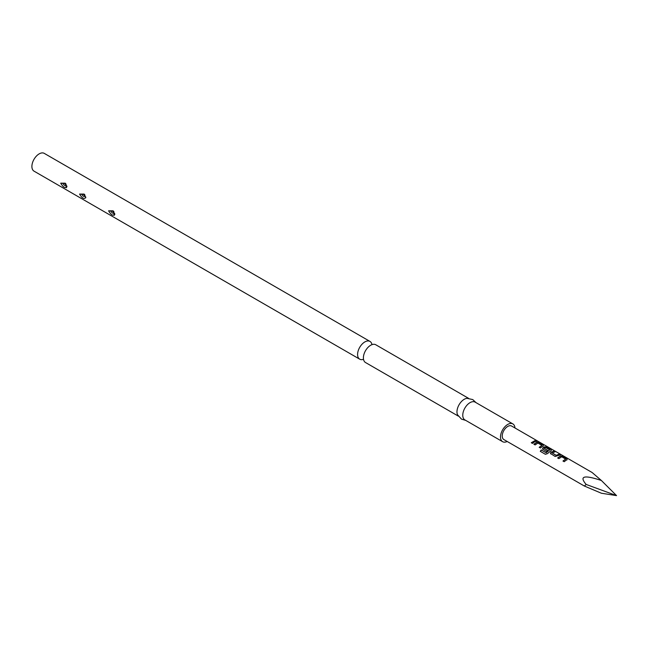 <?xml version="1.0" encoding="UTF-8"?>
<svg xmlns="http://www.w3.org/2000/svg" width="649" height="649" viewBox="0 0 649 649"><rect width="100%" height="100%" fill="white"/><g stroke="black" fill="none" stroke-linecap="round" stroke-linejoin="round"><path stroke-width="0.97" d="M458.251 416.074L365.517 362.531A10.262 5.922 -60 0 1 364.105 353.819A10.262 5.922 -60 0 1 367.521 347.896A10.262 5.922 -60 0 1 370.644 345.276A10.262 5.922 -60 0 1 375.779 344.765L468.513 398.308M66.92 186.571C65.322 188.559 63.245 187.423 60.706 183.164L65.249 183.188L66.912 186.904M63.05 183.61C64.024 182.961 65.022 183.521 66.028 185.306C65.054 185.963 64.064 185.395 63.05 183.61A3.075 1.712 -1.8 0 0 60.706 183.164M85.782 197.483C84.175 199.438 82.107 198.302 79.567 194.075L84.11 194.075L85.773 197.791M84.889 196.193C83.916 196.85 82.918 196.282 81.912 194.505C82.885 193.848 83.875 194.408 84.889 196.193A3.075 1.712 178.2 0 1 85.749 197.118M114.8 214.211C113.194 216.198 111.125 215.062 108.578 210.803L113.129 210.828L114.784 214.543M110.93 211.249C111.904 210.601 112.894 211.16 113.9 212.945C112.926 213.602 111.936 213.034 110.93 211.249A3.075 1.712 -1.8 0 0 108.578 210.803M371.974 344.651A10.262 5.922 120 0 0 369.971 341.415L44.278 153.383A10.262 5.922 120 0 0 39.151 153.886A10.262 5.922 120 0 0 32.45 162.923A10.262 5.922 120 0 0 34.024 171.149L359.716 359.181A10.262 5.922 120 0 0 363.513 359.303M369.971 341.415A10.262 5.922 120 0 0 364.843 341.926A10.262 5.922 120 0 0 358.143 350.963A10.262 5.922 120 0 0 359.716 359.181M514.973 427.975A10.262 5.922 120 0 0 512.872 423.919L475.157 402.145A10.262 5.922 120 0 0 470.022 402.648A10.262 5.922 120 0 0 463.321 411.685A10.262 5.922 120 0 0 464.895 419.911L502.618 441.685A10.262 5.922 120 0 0 507.177 441.482M512.872 423.919A10.262 5.922 120 0 0 507.745 424.43A10.262 5.922 120 0 0 501.044 433.467A10.262 5.922 120 0 0 502.618 441.685M475.993 402.623L472.772 399.581L467.037 398.332A10.262 5.922 120 0 0 464.222 399.297A10.262 5.922 120 0 0 457.537 414.784L461.488 419.124L465.731 420.39M586.169 484.446C578.965 476.041 584.043 474.735 601.404 480.511L592.156 472.537L511.639 426.052A7.796 4.502 120 0 0 507.745 426.434A7.796 4.502 120 0 0 502.651 433.305A7.796 4.502 120 0 0 503.843 439.551L584.36 486.036L586.169 484.446L616.55 495.617L601.404 480.511M566.163 460.165L564.208 461.707L562.991 461.001L565.652 459.103L561.71 456.75L558.886 458.632L557.669 457.934L560.485 455.971L562.788 456.32L567.056 458.786L567.039 459.743L566.163 460.165M550.887 454.016L550.871 452.369L553.727 451.096L554.944 451.793L552.25 452.953L556.209 455.322L559.049 454.162L560.265 454.868L555.146 456.482L550.441 453.408M542.962 449.449L542.953 447.794L544.649 446.82L546.945 447.177L551.204 449.635L551.188 450.601L547.423 453.651L545.395 454.292L540.284 451.331L541.234 449.944L546.06 452.726L549.671 449.887L545.728 447.534L544.868 447.867L544.195 448.305L547.659 450.414L546.458 451.461L542.515 448.832M542.402 446.447L540.447 447.988L539.222 447.291L541.874 445.392L537.94 443.032L535.125 444.922L533.908 444.216L536.723 442.253L539.019 442.602L543.286 445.068L543.262 446.025L542.402 446.447M534.484 441.872L532.521 443.421L531.304 442.715L535.279 440.444L536.504 441.15L534.484 441.872M616.55 495.617L601.404 493.24L584.36 486.036M533.957 444.346L536.707 442.431L538.97 442.788L543.286 445.068L543.262 446.025M542.54 448.897L542.97 447.948L544.625 446.999L546.888 447.364L551.204 449.635L551.188 450.601M557.718 458.056L560.468 456.15L562.732 456.507L567.056 458.786L567.039 459.743M531.353 442.845L535.279 440.444M535.23 440.63L536.447 441.336M536.431 440.963L537.599 441.271M539.278 447.412L541.874 445.392M543.229 445.255L543.245 446.204M540.382 451.396L541.315 450.049L546.06 452.726M551.155 449.822L551.163 450.779M547.683 450.568L544.195 448.305M546.134 452.832L549.671 449.887M550.466 453.473L550.871 452.369M552.25 452.953L556.225 455.476L559.049 454.162M558.992 454.349L560.209 455.054M550.896 452.523L553.727 451.096M553.67 451.282L554.887 451.98M563.04 461.131L565.652 459.103M566.999 458.973L567.015 459.922M66.028 185.306A3.075 1.687 177.7 0 1 66.888 186.198M81.912 194.505A3.075 1.687 -2.3 0 0 79.567 194.075M113.9 212.945A3.075 1.687 177.7 0 1 114.759 213.837M66.368 187.748L65.525 183.472M66.101 184.219L65.249 183.188M114.248 215.387L113.405 211.112M113.981 211.858L113.129 210.828M84.97 195.114L84.378 194.351"/></g></svg>
